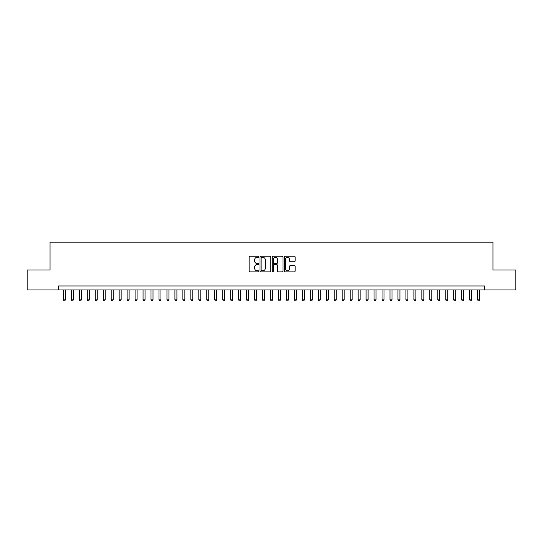 <?xml version="1.0" encoding="UTF-8"?>
<svg xmlns="http://www.w3.org/2000/svg" width="543" height="543" viewBox="0 0 543 543"><rect width="100%" height="100%" fill="white"/><g stroke="black" fill="none" stroke-linecap="round" stroke-linejoin="round"><path stroke-width="0.81" d="M258.753 256.778A0.55 0.55 0 0 0 258.21 256.235L249.902 256.235A0.781 0.781 0 0 0 249.122 257.015L249.122 271.086A0.781 0.781 0 0 0 249.902 271.873L258.21 271.873A0.55 0.55 0 0 0 258.753 271.324A0.55 0.55 0 0 0 258.21 270.774L257.131 270.774A2.505 2.505 0 0 1 254.633 268.276L254.633 267.102A2.505 2.505 0 0 1 257.131 264.597L258.21 264.597A0.55 0.55 0 0 0 258.753 264.054A0.55 0.55 0 0 0 258.21 263.504L257.131 263.504A2.505 2.505 0 0 1 254.633 261L254.633 259.832A2.505 2.505 0 0 1 257.131 257.328L258.21 257.328A0.55 0.55 0 0 0 258.753 256.778M294.354 261.746A0.781 0.781 0 0 0 295.134 260.966L295.134 257.015A0.781 0.781 0 0 0 294.354 256.235L285.123 256.235A0.781 0.781 0 0 0 284.342 257.015L284.342 271.086A0.781 0.781 0 0 0 285.123 271.873L294.354 271.873A0.781 0.781 0 0 0 295.134 271.086L295.134 266.321A0.781 0.781 0 0 0 294.354 265.541L290.403 265.541A0.781 0.781 0 0 0 289.623 266.321L289.623 268.683A2.091 2.091 0 0 1 287.532 270.774A2.091 2.091 0 0 1 285.435 268.683L285.435 259.418A2.091 2.091 0 0 1 287.532 257.328A2.091 2.091 0 0 1 289.623 259.418L289.623 260.966A0.781 0.781 0 0 0 290.403 261.746L294.354 261.746M58.413 289.942L27.15 289.942L27.15 270.027L50.051 270.027L50.051 242.144L492.949 242.144L492.949 270.027L515.85 270.027L515.85 289.942L484.587 289.942L484.587 285.957L58.413 285.957L58.413 289.942L484.587 289.942M270.814 257.015A0.781 0.781 0 0 0 270.034 256.235L260.81 256.235A0.781 0.781 0 0 0 260.022 257.015L260.022 271.086A0.781 0.781 0 0 0 260.81 271.873L270.034 271.873A0.781 0.781 0 0 0 270.814 271.086L270.814 257.015M272.966 256.235L282.19 256.235A0.781 0.781 0 0 1 282.978 257.015L282.978 271.086A0.781 0.781 0 0 1 282.19 271.873L278.247 271.873A0.781 0.781 0 0 1 277.459 271.086L277.459 265.384A0.781 0.781 0 0 0 276.679 264.597L274.059 264.597A0.781 0.781 0 0 0 273.278 265.384L273.278 271.324A0.55 0.55 0 0 1 272.729 271.873A0.55 0.55 0 0 1 272.186 271.324L272.186 257.015A0.781 0.781 0 0 1 272.966 256.235M261.665 257.328A0.55 0.55 0 0 0 261.122 257.877L261.122 270.231A0.55 0.55 0 0 0 261.665 270.774L262.798 270.774A2.505 2.505 0 0 0 265.303 268.276L265.303 259.832A2.505 2.505 0 0 0 262.798 257.328L261.665 257.328M277.459 259.459A2.091 2.091 0 0 0 275.369 257.368A2.091 2.091 0 0 0 273.278 259.459L273.278 262.724A0.781 0.781 0 0 0 274.059 263.504L276.679 263.504A0.781 0.781 0 0 0 277.459 262.724L277.459 259.459M63.395 289.942L63.395 299.817L65.384 299.817L65.384 289.942M65.384 299.817L64.787 300.856L63.993 300.856L63.395 299.817M71.357 289.942L71.357 299.817L73.353 299.817L73.353 289.942M73.353 299.817L72.755 300.856L71.954 300.856L71.357 299.817M79.326 289.942L79.326 299.817L81.314 299.817L81.314 289.942M81.314 299.817L80.717 300.856L79.923 300.856L79.326 299.817M87.294 289.942L87.294 299.817L89.283 299.817L89.283 289.942M89.283 299.817L88.685 300.856L87.891 300.856L87.294 299.817M95.256 289.942L95.256 299.817L97.251 299.817L97.251 289.942M97.251 299.817L96.654 300.856L95.853 300.856L95.256 299.817M103.224 289.942L103.224 299.817L105.213 299.817L105.213 289.942M105.213 299.817L104.616 300.856L103.822 300.856L103.224 299.817M111.186 289.942L111.186 299.817L113.182 299.817L113.182 289.942M113.182 299.817L112.584 300.856L111.783 300.856L111.186 299.817M119.155 289.942L119.155 299.817L121.143 299.817L121.143 289.942M121.143 299.817L120.546 300.856L119.752 300.856L119.155 299.817M127.123 289.942L127.123 299.817L129.112 299.817L129.112 289.942M129.112 299.817L128.515 300.856L127.72 300.856L127.123 299.817M135.085 289.942L135.085 299.817L137.08 299.817L137.08 289.942M137.08 299.817L136.483 300.856L135.682 300.856L135.085 299.817M143.053 289.942L143.053 299.817L145.042 299.817L145.042 289.942M145.042 299.817L144.445 300.856L143.651 300.856L143.053 299.817M151.015 289.942L151.015 299.817L153.011 299.817L153.011 289.942M153.011 299.817L152.413 300.856L151.612 300.856L151.015 299.817M158.984 289.942L158.984 299.817L160.972 299.817L160.972 289.942M160.972 299.817L160.375 300.856L159.581 300.856L158.984 299.817M166.952 289.942L166.952 299.817L168.941 299.817L168.941 289.942M168.941 299.817L168.344 300.856L167.549 300.856L166.952 299.817M174.914 289.942L174.914 299.817L176.909 299.817L176.909 289.942M176.909 299.817L176.312 300.856L175.511 300.856L174.914 299.817M182.882 289.942L182.882 299.817L184.871 299.817L184.871 289.942M184.871 299.817L184.274 300.856L183.48 300.856L182.882 299.817M190.844 289.942L190.844 299.817L192.84 299.817L192.84 289.942M192.84 299.817L192.242 300.856L191.441 300.856L190.844 299.817M198.813 289.942L198.813 299.817L200.801 299.817L200.801 289.942M200.801 299.817L200.204 300.856L199.41 300.856L198.813 299.817M206.781 289.942L206.781 299.817L208.77 299.817L208.77 289.942M208.77 299.817L208.173 300.856L207.378 300.856L206.781 299.817M214.743 289.942L214.743 299.817L216.738 299.817L216.738 289.942M216.738 299.817L216.141 300.856L215.34 300.856L214.743 299.817M222.711 289.942L222.711 299.817L224.7 299.817L224.7 289.942M224.7 299.817L224.103 300.856L223.309 300.856L222.711 299.817M230.673 289.942L230.673 299.817L232.669 299.817L232.669 289.942M232.669 299.817L232.071 300.856L231.27 300.856L230.673 299.817M238.642 289.942L238.642 299.817L240.63 299.817L240.63 289.942M240.63 299.817L240.033 300.856L239.239 300.856L238.642 299.817M246.61 289.942L246.61 299.817L248.599 299.817L248.599 289.942M248.599 299.817L248.002 300.856L247.208 300.856L246.61 299.817M254.572 289.942L254.572 299.817L256.567 299.817L256.567 289.942M256.567 299.817L255.963 300.856L255.169 300.856L254.572 299.817M262.541 289.942L262.541 299.817L264.529 299.817L264.529 289.942M264.529 299.817L263.932 300.856L263.138 300.856L262.541 299.817M270.502 289.942L270.502 299.817L272.498 299.817L272.498 289.942M272.498 299.817L271.9 300.856L271.1 300.856L270.502 299.817M278.471 289.942L278.471 299.817L280.459 299.817L280.459 289.942M280.459 299.817L279.862 300.856L279.068 300.856L278.471 299.817M286.433 289.942L286.433 299.817L288.428 299.817L288.428 289.942M288.428 299.817L287.831 300.856L287.037 300.856L286.433 299.817M294.401 289.942L294.401 299.817L296.39 299.817L296.39 289.942M296.39 299.817L295.792 300.856L294.998 300.856L294.401 299.817M302.37 289.942L302.37 299.817L304.358 299.817L304.358 289.942M304.358 299.817L303.761 300.856L302.967 300.856L302.37 299.817M310.331 289.942L310.331 299.817L312.327 299.817L312.327 289.942M312.327 299.817L311.73 300.856L310.929 300.856L310.331 299.817M318.3 289.942L318.3 299.817L320.289 299.817L320.289 289.942M320.289 299.817L319.691 300.856L318.897 300.856L318.3 299.817M326.262 289.942L326.262 299.817L328.257 299.817L328.257 289.942M328.257 299.817L327.66 300.856L326.859 300.856L326.262 299.817M334.23 289.942L334.23 299.817L336.219 299.817L336.219 289.942M336.219 299.817L335.622 300.856L334.827 300.856L334.23 299.817M342.199 289.942L342.199 299.817L344.187 299.817L344.187 289.942M344.187 299.817L343.59 300.856L342.796 300.856L342.199 299.817M350.16 289.942L350.16 299.817L352.156 299.817L352.156 289.942M352.156 299.817L351.559 300.856L350.758 300.856L350.16 299.817M358.129 289.942L358.129 299.817L360.118 299.817L360.118 289.942M360.118 299.817L359.52 300.856L358.726 300.856L358.129 299.817M366.091 289.942L366.091 299.817L368.086 299.817L368.086 289.942M368.086 299.817L367.489 300.856L366.688 300.856L366.091 299.817M374.059 289.942L374.059 299.817L376.048 299.817L376.048 289.942M376.048 299.817L375.451 300.856L374.656 300.856L374.059 299.817M382.028 289.942L382.028 299.817L384.016 299.817L384.016 289.942M384.016 299.817L383.419 300.856L382.625 300.856L382.028 299.817M389.989 289.942L389.989 299.817L391.985 299.817L391.985 289.942M391.985 299.817L391.388 300.856L390.587 300.856L389.989 299.817M397.958 289.942L397.958 299.817L399.947 299.817L399.947 289.942M399.947 299.817L399.349 300.856L398.555 300.856L397.958 299.817M405.92 289.942L405.92 299.817L407.915 299.817L407.915 289.942M407.915 299.817L407.318 300.856L406.517 300.856L405.92 299.817M413.888 289.942L413.888 299.817L415.877 299.817L415.877 289.942M415.877 299.817L415.28 300.856L414.485 300.856L413.888 299.817M421.857 289.942L421.857 299.817L423.845 299.817L423.845 289.942M423.845 299.817L423.248 300.856L422.454 300.856L421.857 299.817M429.818 289.942L429.818 299.817L431.814 299.817L431.814 289.942M431.814 299.817L431.217 300.856L430.416 300.856L429.818 299.817M437.787 289.942L437.787 299.817L439.776 299.817L439.776 289.942M439.776 299.817L439.178 300.856L438.384 300.856L437.787 299.817M445.749 289.942L445.749 299.817L447.744 299.817L447.744 289.942M447.744 299.817L447.147 300.856L446.346 300.856L445.749 299.817M453.717 289.942L453.717 299.817L455.706 299.817L455.706 289.942M455.706 299.817L455.109 300.856L454.315 300.856L453.717 299.817M461.686 289.942L461.686 299.817L463.674 299.817L463.674 289.942M463.674 299.817L463.077 300.856L462.283 300.856L461.686 299.817M469.647 289.942L469.647 299.817L471.643 299.817L471.643 289.942M471.643 299.817L471.046 300.856L470.245 300.856L469.647 299.817M477.616 289.942L477.616 299.817L479.605 299.817L479.605 289.942M479.605 299.817L479.007 300.856L478.213 300.856L477.616 299.817"/></g></svg>
